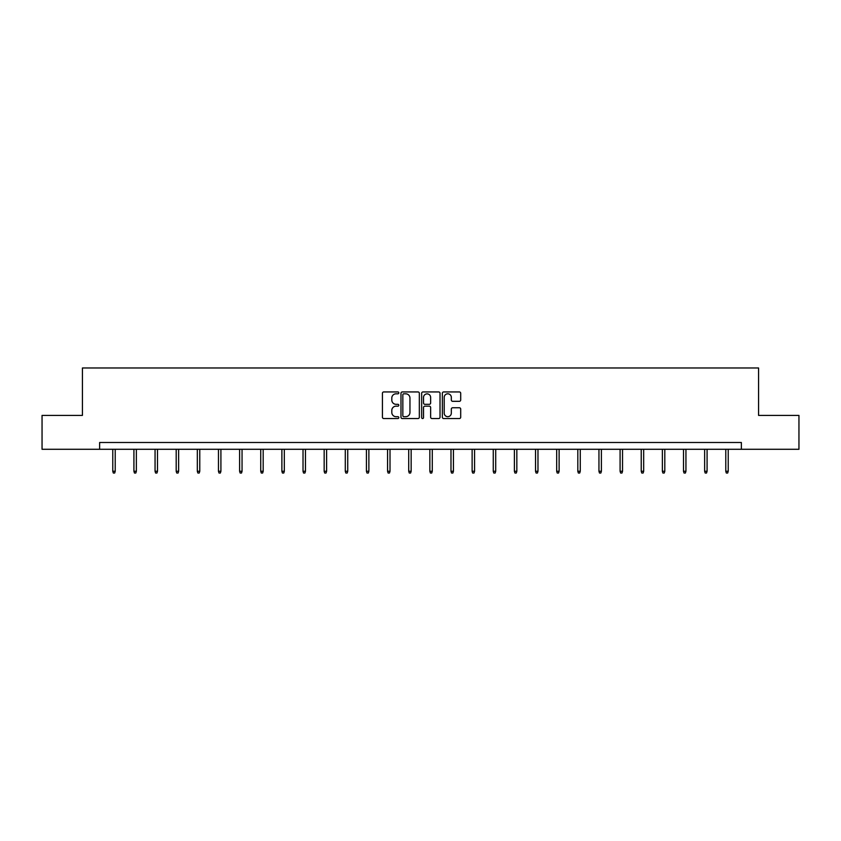 <?xml version="1.0" encoding="UTF-8"?>
<svg xmlns="http://www.w3.org/2000/svg" width="841" height="841" viewBox="0 0 841 841"><rect width="100%" height="100%" fill="white"/><g stroke="black" fill="none" stroke-linecap="round" stroke-linejoin="round"><path stroke-width="1.26" d="M398.823 392.873A0.936 0.936 0 0 0 397.888 391.938L383.759 391.938A1.335 1.335 0 0 0 382.424 393.273L382.424 417.21A1.335 1.335 0 0 0 383.759 418.545L397.888 418.545A0.936 0.936 0 0 0 398.823 417.609A0.936 0.936 0 0 0 397.888 416.684L396.058 416.684A4.258 4.258 0 0 1 391.801 412.426L391.801 410.429A4.258 4.258 0 0 1 396.058 406.171L397.888 406.171A0.936 0.936 0 0 0 398.823 405.246A0.936 0.936 0 0 0 397.888 404.311L396.058 404.311A4.258 4.258 0 0 1 391.801 400.053L391.801 398.056A4.258 4.258 0 0 1 396.058 393.809L397.888 393.809A0.936 0.936 0 0 0 398.823 392.873M459.365 401.315A1.335 1.335 0 0 0 460.7 399.99L460.7 393.273A1.335 1.335 0 0 0 459.365 391.938L443.68 391.938A1.335 1.335 0 0 0 442.345 393.273L442.345 417.21A1.335 1.335 0 0 0 443.68 418.545L459.365 418.545A1.335 1.335 0 0 0 460.7 417.21L460.7 409.104A1.335 1.335 0 0 0 459.365 407.769L452.658 407.769A1.335 1.335 0 0 0 451.323 409.104L451.323 413.12A3.553 3.553 0 0 1 447.769 416.684A3.553 3.553 0 0 1 444.206 413.12L444.206 397.362A3.553 3.553 0 0 1 447.769 393.809A3.553 3.553 0 0 1 451.323 397.362L451.323 399.99A1.335 1.335 0 0 0 452.658 401.315L459.365 401.315M99.637 449.283L42.05 449.283L42.05 415.401L82.429 415.401L82.429 367.98L758.571 367.98L758.571 415.401L798.95 415.401L798.95 449.283L741.363 449.283L741.363 442.503L99.637 442.503L99.637 449.283L741.363 449.283M419.333 393.273A1.335 1.335 0 0 0 418.009 391.938L402.313 391.938A1.335 1.335 0 0 0 400.978 393.273L400.978 417.21A1.335 1.335 0 0 0 402.313 418.545L418.009 418.545A1.335 1.335 0 0 0 419.333 417.21L419.333 393.273M422.991 391.938L438.687 391.938A1.335 1.335 0 0 1 440.022 393.273L440.022 417.21A1.335 1.335 0 0 1 438.687 418.545L431.969 418.545A1.335 1.335 0 0 1 430.645 417.21L430.645 407.507A1.335 1.335 0 0 0 429.309 406.171L424.852 406.171A1.335 1.335 0 0 0 423.528 407.507L423.528 417.609A0.936 0.936 0 0 1 422.592 418.545A0.936 0.936 0 0 1 421.667 417.609L421.667 393.273A1.335 1.335 0 0 1 422.991 391.938M403.775 393.809A0.936 0.936 0 0 0 402.839 394.734L402.839 415.748A0.936 0.936 0 0 0 403.775 416.684L405.698 416.684A4.258 4.258 0 0 0 409.956 412.426L409.956 398.056A4.258 4.258 0 0 0 405.698 393.809L403.775 393.809M430.645 397.425A3.553 3.553 0 0 0 427.081 393.872A3.553 3.553 0 0 0 423.528 397.425L423.528 402.986A1.335 1.335 0 0 0 424.852 404.311L429.309 404.311A1.335 1.335 0 0 0 430.645 402.986L430.645 397.425M115.217 471.254L114.681 473.02L113.325 473.02L112.778 471.254L115.217 471.254L115.217 449.283M112.778 471.254L112.778 449.283M136.358 471.254L135.811 473.02L134.465 473.02L133.919 471.254L136.358 471.254L136.358 449.283M133.919 471.254L133.919 449.283M157.498 471.254L156.952 473.02L155.596 473.02L155.059 471.254L157.498 471.254L157.498 449.283M155.059 471.254L155.059 449.283M178.628 471.254L178.092 473.02L176.736 473.02L176.19 471.254L178.628 471.254L178.628 449.283M176.19 471.254L176.19 449.283M199.769 471.254L199.233 473.02L197.877 473.02L197.33 471.254L199.769 471.254L199.769 449.283M197.33 471.254L197.33 449.283M220.91 471.254L220.363 473.02L219.017 473.02L218.471 471.254L220.91 471.254L220.91 449.283M218.471 471.254L218.471 449.283M242.05 471.254L241.504 473.02L240.148 473.02L239.611 471.254L242.05 471.254L242.05 449.283M239.611 471.254L239.611 449.283M263.18 471.254L262.644 473.02L261.288 473.02L260.742 471.254L263.18 471.254L263.18 449.283M260.742 471.254L260.742 449.283M284.321 471.254L283.785 473.02L282.429 473.02L281.882 471.254L284.321 471.254L284.321 449.283M281.882 471.254L281.882 449.283M305.462 471.254L304.915 473.02L303.559 473.02L303.023 471.254L305.462 471.254L305.462 449.283M303.023 471.254L303.023 449.283M326.602 471.254L326.056 473.02L324.7 473.02L324.163 471.254L326.602 471.254L326.602 449.283M324.163 471.254L324.163 449.283M347.732 471.254L347.196 473.02L345.84 473.02L345.294 471.254L347.732 471.254L347.732 449.283M345.294 471.254L345.294 449.283M368.873 471.254L368.337 473.02L366.981 473.02L366.434 471.254L368.873 471.254L368.873 449.283M366.434 471.254L366.434 449.283M390.014 471.254L389.467 473.02L388.111 473.02L387.575 471.254L390.014 471.254L390.014 449.283M387.575 471.254L387.575 449.283M411.154 471.254L410.608 473.02L409.252 473.02L408.715 471.254L411.154 471.254L411.154 449.283M408.715 471.254L408.715 449.283M432.285 471.254L431.748 473.02L430.392 473.02L429.846 471.254L432.285 471.254L432.285 449.283M429.846 471.254L429.846 449.283M453.425 471.254L452.889 473.02L451.533 473.02L450.986 471.254L453.425 471.254L453.425 449.283M450.986 471.254L450.986 449.283M474.566 471.254L474.019 473.02L472.663 473.02L472.127 471.254L474.566 471.254L474.566 449.283M472.127 471.254L472.127 449.283M495.706 471.254L495.16 473.02L493.804 473.02L493.268 471.254L495.706 471.254L495.706 449.283M493.268 471.254L493.268 449.283M516.837 471.254L516.3 473.02L514.944 473.02L514.398 471.254L516.837 471.254L516.837 449.283M514.398 471.254L514.398 449.283M537.977 471.254L537.441 473.02L536.085 473.02L535.538 471.254L537.977 471.254L537.977 449.283M535.538 471.254L535.538 449.283M559.118 471.254L558.571 473.02L557.215 473.02L556.679 471.254L559.118 471.254L559.118 449.283M556.679 471.254L556.679 449.283M580.258 471.254L579.712 473.02L578.356 473.02L577.82 471.254L580.258 471.254L580.258 449.283M577.82 471.254L577.82 449.283M601.389 471.254L600.852 473.02L599.496 473.02L598.95 471.254L601.389 471.254L601.389 449.283M598.95 471.254L598.95 449.283M622.529 471.254L621.983 473.02L620.637 473.02L620.09 471.254L622.529 471.254L622.529 449.283M620.09 471.254L620.09 449.283M643.67 471.254L643.123 473.02L641.767 473.02L641.231 471.254L643.67 471.254L643.67 449.283M641.231 471.254L641.231 449.283M664.81 471.254L664.264 473.02L662.908 473.02L662.372 471.254L664.81 471.254L664.81 449.283M662.372 471.254L662.372 449.283M685.941 471.254L685.404 473.02L684.048 473.02L683.502 471.254L685.941 471.254L685.941 449.283M683.502 471.254L683.502 449.283M707.081 471.254L706.535 473.02L705.189 473.02L704.642 471.254L707.081 471.254L707.081 449.283M704.642 471.254L704.642 449.283M728.222 471.254L727.675 473.02L726.319 473.02L725.783 471.254L728.222 471.254L728.222 449.283M725.783 471.254L725.783 449.283"/></g></svg>
